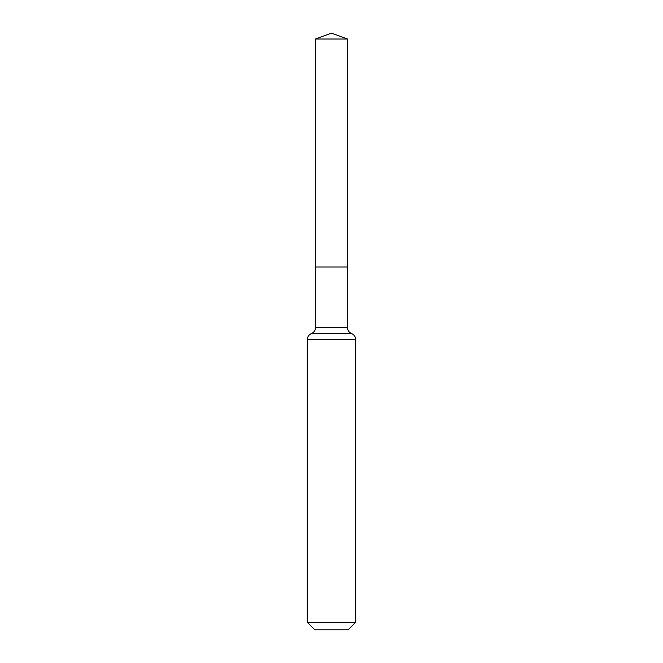 <?xml version="1.0" encoding="UTF-8"?>
<svg xmlns="http://www.w3.org/2000/svg" width="663" height="663" viewBox="0 0 663 663"><rect width="100%" height="100%" fill="white"/><g stroke="black" fill="none" stroke-linecap="round" stroke-linejoin="round"><path stroke-width="0.99" d="M355.691 622.308L348.15 629.85L314.85 629.85L307.309 622.308L355.691 622.308L355.691 339.564C355.559 336.729 354.191 334.724 351.605 333.564L351.531 333.53C348.945 332.37 347.578 330.365 347.445 327.53L315.555 327.53L315.513 266.99L347.487 266.99L315.513 266.99L315.373 39.018L331.5 33.15L347.627 39.018L315.373 39.018L331.5 33.15M307.309 622.308L307.309 339.564C307.441 336.729 308.809 334.724 311.395 333.564L351.605 333.564M347.445 327.53L347.627 39.018M351.531 333.53L311.469 333.53C314.055 332.37 315.422 330.365 315.555 327.53M355.691 339.564L307.309 339.564"/></g></svg>
